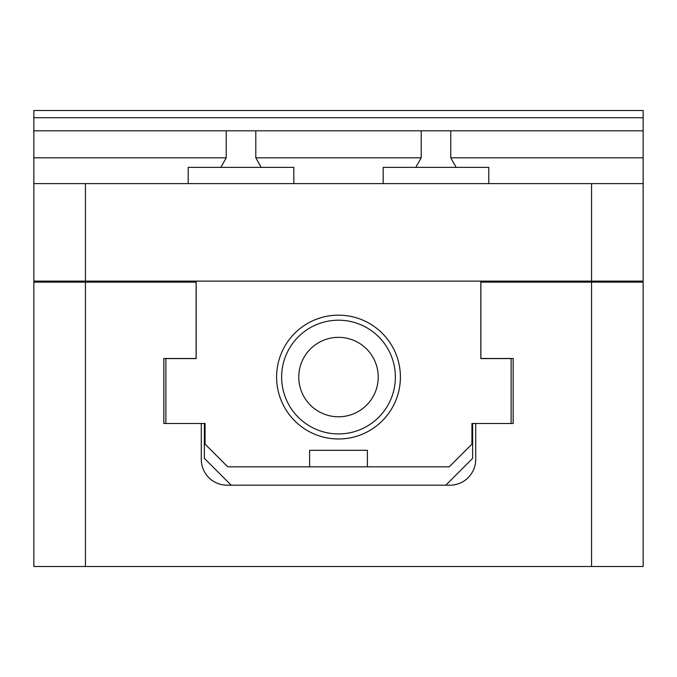 <?xml version="1.0" encoding="UTF-8"?>
<svg xmlns="http://www.w3.org/2000/svg" width="677" height="677" viewBox="0 0 677 677"><rect width="100%" height="100%" fill="white"/><g stroke="black" fill="none" stroke-linecap="round" stroke-linejoin="round"><path stroke-width="1.02" d="M378.223 377.064A39.723 39.723 0 0 0 338.5 337.341A39.723 39.723 0 0 0 298.777 377.064A39.723 39.723 0 0 0 338.5 416.787A39.723 39.723 0 0 0 378.223 377.064M395.368 377.064A56.868 56.868 0 0 0 338.5 320.196A56.868 56.868 0 0 0 281.632 377.064A56.868 56.868 0 0 0 338.5 433.932A56.868 56.868 0 0 0 395.368 377.064M591.563 282.14L480.882 282.14L480.882 358.488L513.166 358.488L513.166 423.489L475.719 423.489L475.719 459.395A25.794 25.794 0 0 1 449.926 485.189L227.074 485.189A25.794 25.794 0 0 1 201.281 459.395L201.281 423.489L163.834 423.489L163.834 358.488L196.118 358.488L196.118 282.14L33.85 282.14L33.85 566.497L591.563 566.497L591.563 282.14L643.15 282.14L643.15 566.497L591.563 566.497M85.437 566.497L85.437 282.14M204.369 423.489L204.369 458.363L231.195 485.189M445.804 485.189L472.631 458.363L472.631 423.489M338.5 466.825L367.391 466.825L367.391 450.315L309.609 450.315L309.609 466.825L338.5 466.825M276.597 377.064A61.903 61.903 0 0 0 338.5 438.967A61.903 61.903 0 0 0 400.403 377.064A61.903 61.903 0 0 0 338.5 315.16A61.903 61.903 0 0 0 276.597 377.064M367.391 466.825L449.24 466.825L471.937 444.129L471.937 423.489L475.719 423.489M511.135 423.489L511.135 358.598L480.831 358.598L480.831 281.107M196.169 281.107L196.169 358.598L165.865 358.598L165.865 423.489M201.281 423.489L205.063 423.489L205.063 444.129L227.76 466.825L309.609 466.825M383.182 183.619L383.182 167.371L488.794 167.371L488.794 183.619M188.206 183.619L188.206 167.371L293.818 167.371L293.818 183.619M415.771 167.371L421.204 157.826L421.204 130.813L450.772 130.813L450.772 157.826L456.196 167.371M220.795 167.371L226.228 157.826L226.228 130.813L255.796 130.813L255.796 157.826L261.22 167.371M643.15 183.619L643.15 281.107L591.563 281.107L591.563 183.619L643.15 183.619L643.15 110.503L33.85 110.503L33.85 117.73L643.15 117.73M255.796 130.813L421.204 130.813M591.563 281.107L33.85 281.107L33.85 130.813L226.228 130.813M85.437 281.107L85.437 183.619L591.563 183.619M33.85 183.619L85.437 183.619M450.772 130.813L643.15 130.813M33.85 130.813L33.85 117.73M450.772 157.826L643.15 157.826M255.796 157.826L421.204 157.826M33.85 157.826L226.228 157.826"/></g></svg>
